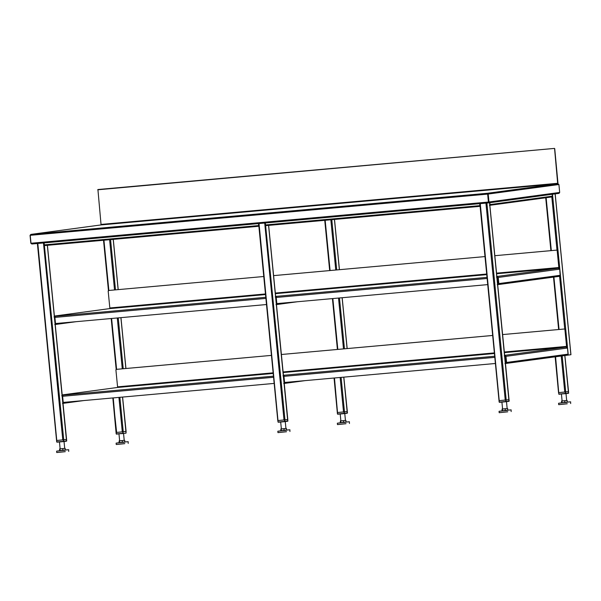 <?xml version="1.0" encoding="UTF-8"?>
<svg xmlns="http://www.w3.org/2000/svg" width="601" height="601" viewBox="0 0 601 601"><rect width="100%" height="100%" fill="white"/><g stroke="black" fill="none" stroke-linecap="round" stroke-linejoin="round"><path stroke-width="0.9" d="M47.344 245.313L66.38 439.496L56.772 440.48L37.457 243.503M37.803 243.473L56.772 440.48M555.114 193.883L570.882 354.718L504.945 363.59L505.531 362.809L504.915 356.558L504.194 355.89M552.176 194.281L552.364 196.166L551.778 196.948L489.432 205.362L490.018 204.58L489.83 202.695M489.462 205.354L551.808 196.94L556.992 250.106M489.53 202.732L508.837 399.642L505.246 400.093L499.221 400.627L479.906 203.649M480.259 203.619L499.221 400.627M268.572 225.383L287.609 419.566L277.993 420.55L258.678 223.572M259.031 223.542L277.993 420.55M63.751 439.849L44.128 242.902M258.377 223.602L258.941 226.254L44.699 245.554L258.941 226.254M258.528 223.587L258.723 225.548M479.606 203.671L480.169 206.323L265.92 225.623L480.161 206.323M284.979 419.926L265.357 222.971M479.756 203.664L479.951 205.625M62.496 403.444L63.075 402.662L62.466 396.412L61.738 395.751M283.717 383.513L284.303 382.732L283.695 376.481L282.966 375.82M504.562 355.364L566.375 347.032L567.457 348.032L568.013 353.681L567.291 355.176L504.975 363.582M122.521 397.073L125.894 431.465L116.632 432.435L112.898 397.937M113.251 397.907L116.278 432.45M343.749 377.143L347.123 411.535L343.532 411.993L337.507 412.519L334.126 378.014M334.472 377.984L337.507 412.519M561.372 355.972L564.482 355.567M564.76 392.062L568.351 391.612L564.812 355.537L561.221 355.995L564.76 392.062L558.735 392.596L555.196 356.521M555.549 356.506L558.735 392.596M54.759 324.57L55.345 323.789L54.729 317.538L54.007 316.877M275.987 304.639L276.573 303.858L275.957 297.608L275.235 296.947M496.824 276.49L558.637 268.159L559.726 269.158L560.147 275.521L559.561 276.302L497.215 284.716L497.793 283.935L497.185 277.685L496.456 277.016M497.237 284.709L559.584 276.295L564.722 328.98M487.779 193.755L488.508 202.875L559.028 193.357L559.681 192.448L558.907 184.515L557.705 183.786L554.573 148.642M488.628 202.364L488.523 202.792M558.998 193.357L488.508 202.875L487.599 193.612L488.463 202.514L488.989 201.989L488.508 202.875L31.868 244.006L488.5 202.875L488.651 202.019M554.483 148.402L97.918 189.533L101.073 224.924L557.705 183.786L487.561 193.252L488.207 194.055L488.989 201.989L559.681 192.448M101.396 224.879L30.891 234.39L30.05 235.322L30.831 243.262L31.876 244.006L31.004 243.247L30.23 235.314L30.929 234.39L101.073 224.924M30.23 235.314L487.719 194.1L487.599 193.612M557.991 183.748L558.013 183.26M557.968 183.267L554.723 148.62M97.723 189.796L554.332 148.424M495.509 363.477L285.002 382.439L284.521 381.996L283.965 376.346L284.311 375.197L283.334 375.287M274.281 383.4L63.668 402.377L63.18 401.934L62.632 396.284L62.977 395.135L273.575 376.166M504.607 355.845L505.539 356.363L506.087 362.012L506.53 361.975L505.974 356.325L504.885 355.334M62.106 395.218L62.977 395.135M283.379 375.768L283.988 375.715M62.158 395.698L62.647 395.653M504.292 352.629L566.375 347.032L566.563 346.401L504.231 352.013M566.42 347.513L566.766 346.371L564.902 329.446L566.563 346.401M273.245 372.823L117.571 386.841L117.375 387.48L62.083 394.94L117.375 387.48L273.305 373.431M117.571 386.841L115.903 369.893L116.294 369.375L115.903 369.893M116.496 369.345L116.106 369.863L116.496 369.345L271.539 355.379L116.278 369.375M492.767 335.463L281.298 354.507L492.76 335.448M564.902 329.446L564.422 329.002L502.526 334.584L564.624 328.98L565.105 329.416M567.855 354.192L506.778 362.433L506.087 362.012L506.771 362.433M487.779 284.604L277.271 303.565L276.783 303.122L276.227 297.472L276.58 296.323L275.604 296.413M266.551 304.527L55.931 323.503L55.45 323.06L54.894 317.411L55.247 316.261L265.845 297.292M496.877 276.971L497.801 277.489L498.357 283.139L498.792 283.101L498.237 277.452L497.155 276.46M54.375 316.344L55.247 316.261M275.649 296.894L276.25 296.841M54.421 316.825L54.916 316.78M496.561 273.755L558.637 268.159L558.832 267.528L496.501 273.139M558.682 268.639L559.035 267.498L557.172 250.572L558.832 267.528M265.514 293.949L109.833 307.967L109.637 308.606L54.345 316.066L109.637 308.606L265.574 294.558M109.833 307.967L108.172 291.019L108.563 290.501L108.172 291.019M108.766 290.471L263.801 276.505L108.766 290.471L108.375 290.989L108.766 290.471M273.56 275.626L485.03 256.574L273.56 275.634M557.172 250.572L556.684 250.129L494.788 255.703L556.887 250.106L557.375 250.542M498.792 283.101L499.04 283.559L498.605 283.597L498.357 283.139L498.605 283.597L499.04 283.559L498.792 283.101M560.124 275.311L499.04 283.559M507.717 411.82L499.191 412.699L507.732 411.768M511.173 411.572L511.075 410.122C509.595 409.912 514.02 409.687 507.469 410.145L499.055 411.302L507.597 410.37M505.839 408.657L502.594 409.011L501.91 402.039M505.501 400.071L506.05 400.011M489.597 202.725L509.039 399.665L499.356 400.627M499.063 400.649L499.401 402.317L505.824 401.498L505.704 400.056M507.161 408.537L502.376 409.063L502.519 410.506L502.015 410.746L502.105 409.041L502.586 408.988M507.77 410.175L507.65 408.537M505.336 410.498L502.316 410.776L508.063 410.198L505.336 410.498L505.148 408.815M508.927 399.665L508.994 401.318L505.959 401.723L499.401 402.317L499.025 400.702M567.231 403.789L558.705 404.668L567.246 403.737M570.68 403.541L570.589 402.092C569.109 401.881 573.534 401.656 566.983 402.114L558.562 403.271L567.111 402.339M565.353 400.627L562.108 400.98L561.424 394.008M565.015 392.04L565.564 391.987M564.88 355.529L568.554 391.634L558.87 392.596M566.668 400.506L561.89 401.032L562.033 402.475L561.529 402.715L561.619 401.01L562.1 400.957M567.284 402.144L567.164 400.506M564.85 402.467L561.83 402.745L567.577 402.167L564.85 402.467L564.662 400.784M568.441 391.634L568.493 393.287L565.458 393.693L558.787 394.061L565.338 393.467L565.21 392.025M555.129 356.536L558.539 392.671M65.261 451.674L56.734 452.553L65.284 451.621M68.717 451.426L68.627 449.976C67.147 449.766 71.572 449.54 65.021 449.999L56.599 451.156L65.141 450.224M63.383 448.519L60.138 448.872L59.454 441.893M63.045 439.924L63.601 439.872M47.411 245.306L66.591 439.519L56.907 440.48M56.607 440.503L56.945 442.171L63.368 441.352L63.248 439.909M64.705 448.391L59.927 448.917L60.07 450.359L59.567 450.6L59.657 448.894L60.138 448.842M65.314 450.029L65.193 448.399M62.887 450.359L59.86 450.63L65.614 450.059L62.887 450.359L62.699 448.669M66.471 439.526L66.538 441.172L63.496 441.585L56.952 442.171L56.569 440.556M124.775 443.643L116.248 444.522L124.79 443.591M128.231 443.395L128.141 441.945C126.661 441.735 131.086 441.51 124.535 441.968L116.113 443.125L124.655 442.201M122.897 440.488L119.652 440.841L118.968 433.862M122.559 431.894L123.107 431.841M122.589 397.066L126.105 431.488L116.421 432.45M124.219 440.36L119.441 440.886L119.576 442.336L119.081 442.569L119.163 440.864L119.652 440.811M124.828 441.998L124.707 440.368M122.401 442.328L119.374 442.599L125.128 442.028L122.401 442.328L122.206 440.638M125.985 431.495L126.045 433.141L123.01 433.554L116.339 433.914L122.882 433.321L122.762 431.879M112.83 397.945L116.196 433.922L116.083 432.525L116.459 434.14L122.882 433.321M286.489 431.743L277.962 432.63L286.504 431.691M289.945 431.503L289.855 430.053C288.375 429.835 292.792 429.617 286.249 430.076M284.611 428.588L281.366 428.941L280.682 421.97M284.273 420.001L284.821 419.941M268.639 225.383L287.819 419.588L278.128 420.55M258.61 223.58L277.797 420.625L278.053 422.015L284.596 421.429L284.476 419.979M285.25 421.519L285.933 428.49L286.422 428.468L281.155 428.994L281.291 430.436L280.795 430.669L280.877 428.964L281.366 428.911M286.542 430.098L286.422 428.468M284.115 430.429L281.088 430.699L286.842 430.128L284.115 430.429L283.92 428.746M286.369 430.301L277.827 431.233L277.962 432.63M287.699 419.596L287.759 421.241L284.724 421.654L278.173 422.24L277.797 420.625M346.003 423.713L337.477 424.599L346.018 423.667M349.459 423.472L349.361 422.022C347.881 421.804 352.306 421.586 345.763 422.045L337.341 423.202L345.883 422.27M344.125 420.557L340.88 420.91L340.196 413.939M343.787 411.97L344.335 411.91M343.817 377.143L347.325 411.557L337.642 412.519M337.349 412.549L337.687 414.217L344.11 413.398L343.99 411.948M345.447 420.43L340.662 420.963L340.805 422.405L340.309 422.646L340.391 420.933L340.872 420.88M346.056 422.067L345.936 420.437M343.622 422.398L340.602 422.668L346.349 422.097L343.622 422.398L343.434 420.715M347.213 411.565L347.28 413.21L344.23 413.623L337.687 414.209L337.311 412.594M116.248 369.375L111.26 318.515M108.518 290.501L103.59 240.25M116.602 369.337L111.613 318.485M108.864 290.463L103.935 240.212M122.273 368.826L117.285 317.974M114.536 289.952L109.607 239.701M123.228 368.736L118.247 317.884M115.497 289.862L110.569 239.619M125.872 368.503L120.891 317.651M118.142 289.622L113.213 239.378M62.789 439.955L43.475 242.962M558.705 329.513L553.566 277.114M550.967 250.64L545.783 197.759M559.05 329.483L553.912 277.061M551.32 250.602L546.129 197.706M568.253 355.078L552.484 194.243M552.364 196.166L490.018 204.58M506.2 399.996L486.893 203.018M505.246 400.093L485.931 203.108M337.477 349.436L332.488 298.592M329.739 270.563L324.818 220.319M337.822 349.406L332.841 298.554M330.092 270.533L325.164 220.289M343.494 348.896L338.513 298.043M335.764 270.022L330.835 219.778M344.456 348.813L339.467 297.961M336.725 269.939L331.797 219.688M347.1 348.572L342.112 297.72M339.37 269.699L334.441 219.455M284.018 420.024L264.703 223.031M258.573 225.57L44.324 244.87M479.793 205.647L265.552 224.939M83.975 400.544L62.91 403.384L83.99 400.544M68.334 401.956L63.075 402.662M305.203 380.621L284.138 383.461L305.218 380.613M289.562 382.026L284.303 382.732M567.877 354.395L505.531 362.809M505.546 356.468L504.915 356.558M123.265 431.818L119.877 397.314M122.303 431.924L118.923 397.396M344.486 411.895L341.105 377.383M343.532 411.993L340.143 377.473M565.714 391.965L562.175 355.897M76.244 321.67L55.179 324.51L76.259 321.67M60.603 323.083L55.345 323.789M297.472 301.74L276.4 304.587L297.48 301.74M281.824 303.152L276.573 303.858M560.147 275.521L497.793 283.935M497.816 277.594L497.185 277.685M487.561 193.252L30.929 234.39M558.907 184.515L487.884 194.085M488.5 202.041L31.004 243.247M557.856 183.282L101.223 224.413M273.68 377.27L62.632 396.284M284.311 375.197L494.803 356.243M283.063 372.552L494.533 353.508M494.473 352.892L283.003 371.944M505.974 356.325L567.457 348.032M494.908 357.34L283.965 376.346M265.95 298.397L54.894 317.411M276.58 296.323L487.065 277.369M275.333 293.679L486.802 274.634M486.742 274.018L275.273 293.07M498.237 277.452L559.726 269.158M487.178 278.466L276.227 297.472M505.959 400.026L506.14 401.468L509.175 401.055L509.009 399.612M479.838 203.656L499.161 402.092L506.14 401.468M508.987 401.318L505.824 401.498M565.466 391.995L565.654 393.437L568.689 393.024L565.654 393.437M568.523 391.582L568.508 393.287M558.554 392.618L558.915 394.286L565.338 393.467M63.503 439.879L63.691 441.322L66.726 440.909L66.561 439.466M37.39 243.51L56.704 441.953L63.691 441.322M66.531 441.172L63.368 441.352M123.017 431.849L123.205 433.291M126.075 431.443L126.052 433.141M277.827 431.233L286.241 430.076M284.731 419.956L284.919 421.391L287.954 420.985L284.919 421.391M277.82 420.58L278.173 422.24L284.596 421.429M344.245 411.925L344.426 413.36L347.468 412.955L347.295 411.512M334.058 378.021L337.446 413.991L344.426 413.36M347.273 413.21L344.11 413.398M116.181 369.397L111.193 318.522M108.45 290.523L103.522 240.25M125.94 368.496L120.959 317.644M118.209 289.622L113.281 239.371M558.637 329.521L553.498 277.121M550.899 250.64L545.716 197.767M570.95 354.71L555.181 193.875M337.409 349.444L332.421 298.592M329.671 270.57L324.75 220.327M347.168 348.565L342.179 297.713M339.437 269.691L334.509 219.448M507.161 408.567L506.478 401.588M499.191 412.699L499.055 411.302M566.675 400.536L565.992 393.565M558.705 404.668L558.562 403.271M64.713 448.421L64.029 441.45M56.734 452.553L56.599 451.156M124.219 440.39L123.536 433.419M116.248 444.522L116.113 443.125M287.781 419.543L287.766 421.241M345.447 420.46L344.764 413.488M337.477 424.591L337.341 423.202"/></g></svg>
